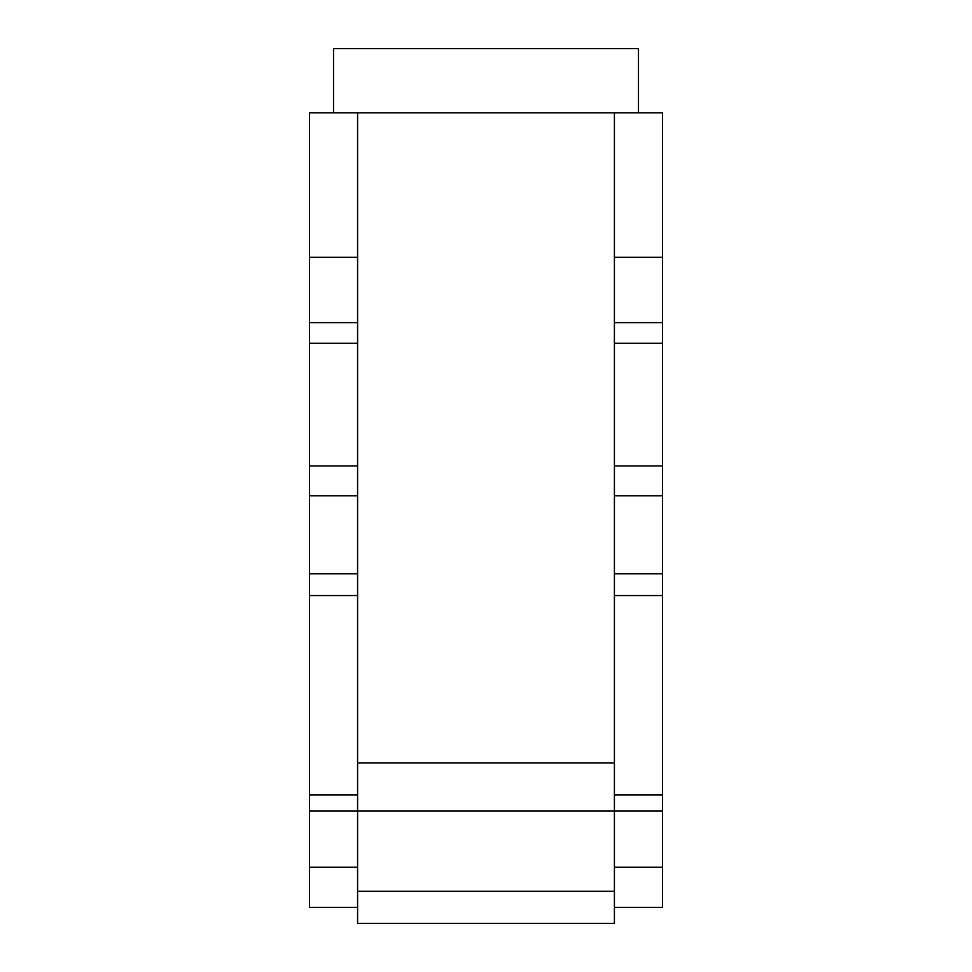 <?xml version="1.0" encoding="UTF-8"?>
<svg xmlns="http://www.w3.org/2000/svg" width="972" height="972" viewBox="0 0 972 972"><rect width="100%" height="100%" fill="white"/><g stroke="black" fill="none" stroke-linecap="round" stroke-linejoin="round"><path stroke-width="1.46" d="M333.518 112.801L638.483 112.801L638.483 48.6L333.518 48.6L333.518 112.801M357.587 891.3L614.413 891.3L614.413 923.4L357.587 923.4L357.587 867.218L309.436 867.218L309.436 907.35L357.587 907.35M357.587 867.218L357.587 112.801L309.436 112.801L309.436 867.218M357.587 257.264L309.436 257.264M662.564 257.264L614.413 257.264L614.413 112.801L662.564 112.801L662.564 811.037L309.436 811.037M357.587 794.987L309.436 794.987M662.564 811.037L662.564 907.35L614.413 907.35M614.413 257.264L614.413 891.3M662.564 867.218L614.413 867.218M662.564 794.987L614.413 794.987M357.587 762.886L614.413 762.886M357.587 465.94L309.436 465.94M357.587 495.793L309.436 495.793M357.587 595.544L309.436 595.544M357.587 343.25L309.436 343.25M357.587 322.619L309.436 322.619M357.587 573.772L309.436 573.772M662.564 465.94L614.413 465.94M662.564 495.793L614.413 495.793M662.564 595.544L614.413 595.544M662.564 343.25L614.413 343.25M662.564 322.619L614.413 322.619M662.564 573.772L614.413 573.772"/></g></svg>
